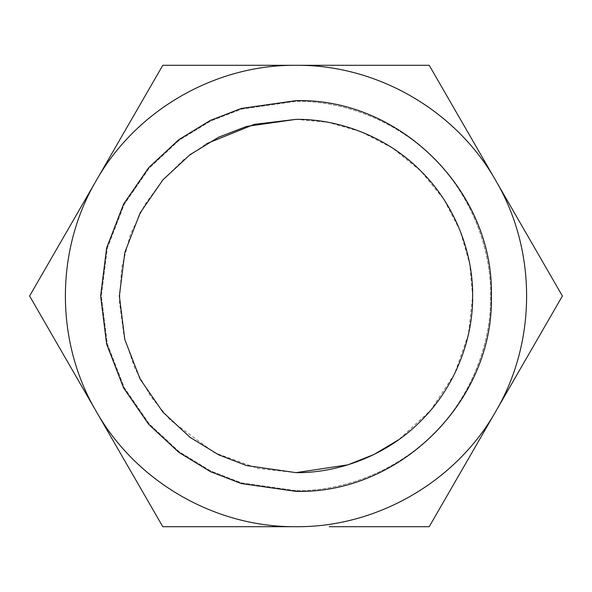 <?xml version="1.0" encoding="UTF-8"?>
<svg xmlns="http://www.w3.org/2000/svg" width="592" height="592" viewBox="0 0 592 592"><rect width="100%" height="100%" fill="white"/><g stroke="black" fill="none" stroke-linecap="round" stroke-linejoin="round"><path stroke-width="0.44" stroke-dasharray="2.96 2.22" d="M296 472.638L257.964 468.494L214.482 452.702L170.311 420.105L150.745 396.507L134.835 368.291L124.031 336.352L119.473 302.179L121.649 267.658L130.329 234.728L144.581 205.047L163.022 179.739L184.119 159.315L206.453 143.745M296 119.362L328.138 122.315L361.016 131.764L392.659 148.155L420.905 171.095L443.845 199.341L460.236 230.984L469.685 263.862L472.638 296L468.339 334.717L454.508 373.944L430.806 410.145L398.645 439.752M296 490.664L241.492 482.872L210.7 470.973L179.206 451.726L149.339 423.998L124.239 387.605L107.33 343.915L101.336 296L107.33 248.085L124.239 204.395L149.339 168.002L179.206 140.274L210.7 121.027L241.492 109.128L296 101.336C341.643 100.714 395.597 119.636 433.647 158.353C472.364 196.403 491.286 250.357 490.664 296C491.286 341.643 472.364 395.597 433.647 433.647C395.597 472.364 341.643 491.286 296 490.664L241.492 482.872L210.7 470.973L179.206 451.726L149.339 423.998L124.239 387.605L107.33 343.915L101.336 296L107.33 248.085L124.239 204.395L149.339 168.002L179.206 140.274L210.7 121.027L241.492 109.128L296 101.336C341.643 100.714 395.597 119.636 433.647 158.353C472.364 196.403 491.286 250.357 490.664 296C491.286 341.643 472.364 395.597 433.647 433.647C395.597 472.364 341.643 491.286 296 490.664M96.2 411.351L162.8 526.71L296 526.71C215.118 527.442 136.005 481.77 96.2 411.351C55.123 341.68 55.123 250.32 96.2 180.649C136.005 110.23 215.118 64.558 296 65.29C376.882 64.558 455.995 110.23 495.8 180.649C536.877 250.32 536.877 341.68 495.8 411.351L562.4 296M495.8 180.649L429.2 65.29M329.219 526.71L429.2 526.71M403.026 65.29L329.219 65.29M296 65.29L189.218 65.29M495.8 411.351C455.995 481.77 376.882 527.442 296 526.71"/><path stroke-width="0.89" d="M296 100.618L241.292 108.432L210.382 120.376L178.769 139.697L148.792 167.529L123.602 204.055L106.627 247.907L100.618 296L106.627 344.093L123.602 387.945L148.792 424.471L178.769 452.303L210.382 471.624L241.292 483.568L296 491.382C400.399 494.076 494.076 400.399 491.382 296C494.076 191.601 400.399 97.924 296 100.618M296 472.638L246.538 465.571L218.596 454.774L190.017 437.31L162.918 412.143L140.141 379.124L124.801 339.482L119.362 296L124.801 252.518L140.141 212.876L162.918 179.857L190.017 154.69L218.596 137.226L246.538 126.429L296 119.362C337.418 118.792 386.376 135.968 420.905 171.095C456.032 205.624 473.208 254.582 472.638 296C473.208 337.418 456.032 386.376 420.905 420.905C386.376 456.032 337.418 473.208 296 472.638L347.896 464.838L373.944 454.508L398.645 439.752M296 526.71C376.882 527.442 455.995 481.77 495.8 411.351C536.877 341.68 536.877 250.32 495.8 180.649C455.995 110.23 376.882 64.558 296 65.29C215.118 64.558 136.005 110.23 96.2 180.649C55.123 250.32 55.123 341.68 96.2 411.351C136.005 481.77 215.118 527.442 296 526.71L162.8 526.71L29.6 296L162.8 65.29L429.2 65.29L562.4 296L429.2 526.71L329.219 526.71M206.453 143.745L254.271 124.364L296 119.362M429.2 526.71L495.8 411.351M562.4 296L495.8 180.649M189.218 65.29L162.8 65.29L29.6 296L96.2 411.351M429.2 65.29L403.026 65.29M329.219 65.29L296 65.29"/></g></svg>
